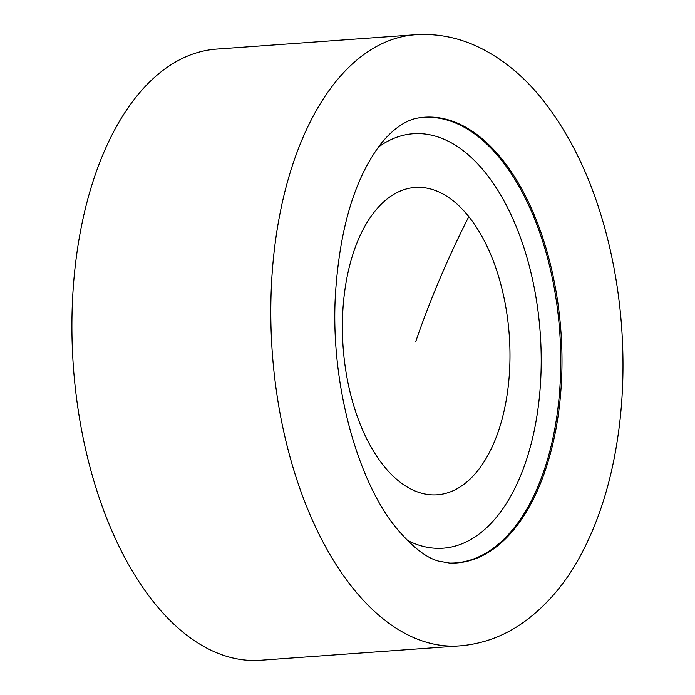 <?xml version="1.0" encoding="UTF-8"?>
<svg xmlns="http://www.w3.org/2000/svg" width="695" height="695" viewBox="0 0 695 695"><rect width="100%" height="100%" fill="white"/><g stroke="black" fill="none" stroke-linecap="round" stroke-linejoin="round"><path stroke-width="1.04" d="M459.491 645.89L260.599 660.25A306.365 165.584 -94.1 0 1 153.777 602.235A306.365 165.584 -94.1 0 1 75.242 266.003A306.365 165.584 -94.1 0 1 216.466 49.11L415.358 34.75A306.365 165.584 -94.1 0 0 274.134 251.642A306.365 165.584 -94.1 0 0 352.669 587.874A306.365 165.584 -94.1 0 0 459.491 645.89C481.374 644.135 501.677 637.011 520.399 624.501C546.6 606.544 567.867 581.194 584.208 548.442C596.805 523.387 606.379 495.387 612.938 464.46C622.042 421.066 624.961 375.639 621.704 328.179C619.384 295.227 614.137 263.318 605.962 232.443C592.018 179.979 571.082 135.968 543.143 100.401C524.282 76.546 502.659 58.736 478.273 46.965C458.075 37.417 437.103 33.343 415.358 34.75M502.276 159.546A223.442 120.765 85.9 0 0 417.626 118.08C403.013 120.583 386.655 134.092 375.231 151.779C352.878 185.139 339.647 232.121 335.537 292.743C329.795 381.737 357.256 481.131 396.619 528.374C412.265 546.93 426.261 557.842 438.606 561.117L449.761 563.098A223.442 120.765 85.9 0 0 558.832 410.754A223.442 120.765 85.9 0 0 502.276 159.546M417.165 118.167A223.321 120.704 -94.1 0 1 501.086 159.728A223.321 120.704 -94.1 0 1 557.685 410.215A223.321 120.704 -94.1 0 1 449.265 563.08M378.732 146.836A207.77 112.303 -94.1 0 1 485.683 173.098A207.77 112.303 -94.1 0 1 533.942 432.003A207.77 112.303 -94.1 0 1 407.14 540.224M383.553 465.633A154.082 83.278 85.9 0 0 498.332 431.421A154.082 83.278 85.9 0 0 468.812 216.632A154.082 83.278 85.9 0 0 354.033 250.834A154.082 83.278 85.9 0 0 383.553 465.633M415.636 341.888A951.29 629.097 141.4 0 1 468.804 216.623"/></g></svg>
